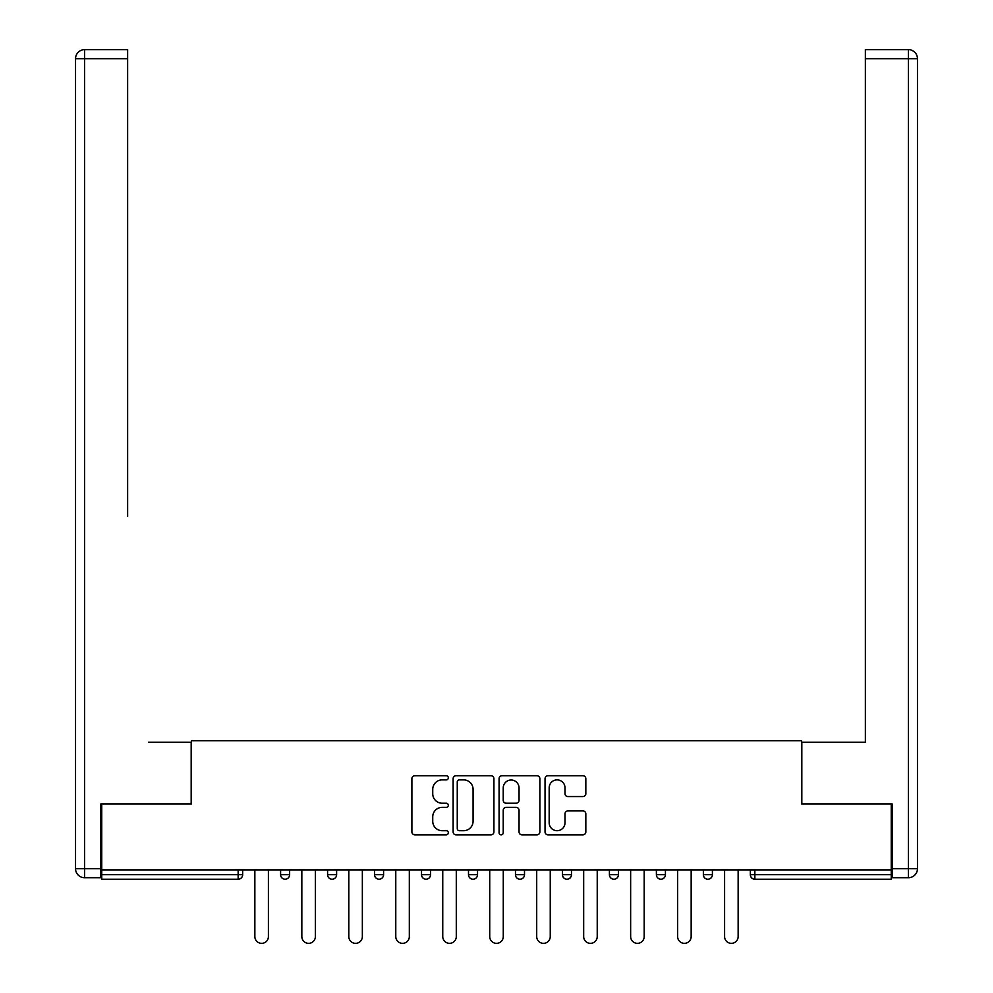 <?xml version="1.0" encoding="UTF-8"?>
<svg xmlns="http://www.w3.org/2000/svg" width="993" height="993" viewBox="0 0 993 993"><rect width="100%" height="100%" fill="white"/><g stroke="black" fill="none" stroke-linecap="round" stroke-linejoin="round"><path stroke-width="1.49" d="M448.327 777.804A2.073 2.073 0 0 0 446.254 775.732L414.851 775.732A2.954 2.954 0 0 0 411.896 778.686L411.896 831.886A2.954 2.954 0 0 0 414.851 834.852L446.254 834.852A2.073 2.073 0 0 0 448.327 832.779A2.073 2.073 0 0 0 446.254 830.707L442.195 830.707A9.458 9.458 0 0 1 432.737 821.248L432.737 816.817A9.458 9.458 0 0 1 442.195 807.359L446.254 807.359A2.073 2.073 0 0 0 448.327 805.286A2.073 2.073 0 0 0 446.254 803.225L442.195 803.225A9.458 9.458 0 0 1 432.737 793.767L432.737 789.336A9.458 9.458 0 0 1 442.195 779.877L446.254 779.877A2.073 2.073 0 0 0 448.327 777.804M582.879 796.572A2.954 2.954 0 0 0 585.833 793.618L585.833 778.686A2.954 2.954 0 0 0 582.879 775.732L547.999 775.732A2.954 2.954 0 0 0 545.045 778.686L545.045 831.886A2.954 2.954 0 0 0 547.999 834.852L582.879 834.852A2.954 2.954 0 0 0 585.833 831.886L585.833 813.863A2.954 2.954 0 0 0 582.879 810.909L567.946 810.909A2.954 2.954 0 0 0 564.992 813.863L564.992 822.8A7.907 7.907 0 0 1 557.085 830.707A7.907 7.907 0 0 1 549.179 822.8L549.179 787.784A7.907 7.907 0 0 1 557.085 779.877A7.907 7.907 0 0 1 564.992 787.784L564.992 793.618A2.954 2.954 0 0 0 567.946 796.572L582.879 796.572M101.745 869.88L101.745 803.933L191.475 803.933L191.475 740.704L801.525 740.704L801.525 803.933L891.255 803.933L891.255 869.88L101.745 869.88L101.745 874.696L238.146 874.696L238.146 869.88M493.918 778.686A2.954 2.954 0 0 0 490.964 775.732L456.085 775.732A2.954 2.954 0 0 0 453.131 778.686L453.131 831.886A2.954 2.954 0 0 0 456.085 834.852L490.964 834.852A2.954 2.954 0 0 0 493.918 831.886L493.918 778.686M502.036 775.732L536.915 775.732A2.954 2.954 0 0 1 539.869 778.686L539.869 831.886A2.954 2.954 0 0 1 536.915 834.852L521.995 834.852A2.954 2.954 0 0 1 519.041 831.886L519.041 810.313A2.954 2.954 0 0 0 516.087 807.359L506.182 807.359A2.954 2.954 0 0 0 503.228 810.313L503.228 832.779A2.073 2.073 0 0 1 501.155 834.852A2.073 2.073 0 0 1 499.082 832.779L499.082 778.686A2.954 2.954 0 0 1 502.036 775.732M238.146 879.215A4.518 4.518 0 0 0 242.664 874.696L238.146 874.696L238.146 879.215A4.518 4.518 0 0 0 242.664 874.696L242.664 869.88L242.664 874.696A4.518 4.518 0 0 1 238.146 879.215L101.745 879.215L101.745 874.696M891.255 869.88L891.255 879.215L754.854 879.215A4.518 4.518 0 0 1 750.336 874.696L750.336 869.88L750.336 874.696L891.255 874.696M280.597 869.88L280.597 874.696L280.597 869.88M285.115 879.215A4.518 4.518 0 0 1 280.597 874.696A4.518 4.518 0 0 0 285.115 879.215A4.518 4.518 0 0 0 289.633 874.696L289.633 869.88L289.633 874.696A4.518 4.518 0 0 1 285.115 879.215A4.518 4.518 0 0 1 280.597 874.696L289.633 874.696A4.518 4.518 0 0 1 285.115 879.215M327.578 869.88L327.578 874.696L327.578 869.88M336.615 869.88L336.615 874.696L336.615 869.88M374.547 869.88L374.547 874.696L374.547 869.88M383.583 869.88L383.583 874.696L383.583 869.88M421.529 874.696A4.518 4.518 0 0 0 426.034 879.215A4.518 4.518 0 0 0 430.552 874.696A4.518 4.518 0 0 1 426.034 879.215A4.518 4.518 0 0 0 430.552 874.696L430.552 869.88L430.552 874.696L421.529 874.696A4.518 4.518 0 0 0 426.034 879.215A4.518 4.518 0 0 1 421.529 874.696L421.529 869.88M468.497 869.88L468.497 874.696L468.497 869.88M477.534 869.88L477.534 874.696L477.534 869.88M515.466 874.696A4.518 4.518 0 0 0 519.984 879.215A4.518 4.518 0 0 0 524.503 874.696L524.503 869.88L524.503 874.696L515.466 874.696A4.518 4.518 0 0 0 519.984 879.215A4.518 4.518 0 0 1 515.466 874.696L515.466 869.88M562.448 869.88L562.448 874.696L562.448 869.88M571.471 869.88L571.471 874.696L571.471 869.88M609.417 869.88L609.417 874.696L609.417 869.88M618.453 869.88L618.453 874.696L618.453 869.88M656.385 869.88L656.385 874.696L656.385 869.88M665.422 869.88L665.422 874.696L665.422 869.88M703.367 869.88L703.367 874.696L703.367 869.88M712.403 869.88L712.403 874.696L712.403 869.88M332.096 879.215A4.518 4.518 0 0 1 327.578 874.696A4.518 4.518 0 0 0 332.096 879.215A4.518 4.518 0 0 0 336.615 874.696A4.518 4.518 0 0 1 332.096 879.215A4.518 4.518 0 0 1 327.578 874.696L336.615 874.696A4.518 4.518 0 0 1 332.096 879.215M379.065 879.215A4.518 4.518 0 0 1 374.547 874.696A4.518 4.518 0 0 0 379.065 879.215A4.518 4.518 0 0 0 383.583 874.696A4.518 4.518 0 0 1 379.065 879.215A4.518 4.518 0 0 1 374.547 874.696L383.583 874.696A4.518 4.518 0 0 1 379.065 879.215M473.016 879.215A4.518 4.518 0 0 1 468.497 874.696A4.518 4.518 0 0 0 473.016 879.215A4.518 4.518 0 0 0 477.534 874.696A4.518 4.518 0 0 1 473.016 879.215A4.518 4.518 0 0 1 468.497 874.696L477.534 874.696A4.518 4.518 0 0 1 473.016 879.215M566.966 879.215A4.518 4.518 0 0 1 562.448 874.696A4.518 4.518 0 0 0 566.966 879.215A4.518 4.518 0 0 0 571.471 874.696A4.518 4.518 0 0 1 566.966 879.215A4.518 4.518 0 0 1 562.448 874.696L571.471 874.696M613.935 879.215A4.518 4.518 0 0 1 609.417 874.696L618.453 874.696A4.518 4.518 0 0 1 613.935 879.215A4.518 4.518 0 0 0 618.453 874.696M660.904 879.215A4.518 4.518 0 0 1 656.385 874.696A4.518 4.518 0 0 0 660.904 879.215A4.518 4.518 0 0 0 665.422 874.696A4.518 4.518 0 0 1 660.904 879.215A4.518 4.518 0 0 1 656.385 874.696L665.422 874.696M707.885 879.215A4.518 4.518 0 0 1 703.367 874.696A4.518 4.518 0 0 0 707.885 879.215A4.518 4.518 0 0 0 712.403 874.696A4.518 4.518 0 0 1 707.885 879.215A4.518 4.518 0 0 1 703.367 874.696L712.403 874.696A4.518 4.518 0 0 1 707.885 879.215M459.337 779.877A2.073 2.073 0 0 0 457.264 781.938L457.264 828.634A2.073 2.073 0 0 0 459.337 830.707L463.619 830.707A9.458 9.458 0 0 0 473.078 821.248L473.078 789.336A9.458 9.458 0 0 0 463.619 779.877L459.337 779.877M519.041 787.921A7.907 7.907 0 0 0 511.134 780.014A7.907 7.907 0 0 0 503.228 787.921L503.228 800.271A2.954 2.954 0 0 0 506.182 803.225L516.087 803.225A2.954 2.954 0 0 0 519.041 800.271L519.041 787.921M254.853 936.573L254.853 869.88L254.853 936.573A6.777 6.777 0 0 0 261.631 943.35A6.777 6.777 0 0 0 268.408 936.573L268.408 869.88M75.542 58.686A9.036 9.036 0 0 1 84.579 49.65A9.036 9.036 0 0 0 75.542 58.686L75.542 868.676L75.542 58.686L84.579 58.686L84.579 49.65L127.638 49.65L127.638 58.686L84.579 58.686L84.579 868.676L100.839 868.676L100.839 803.933L191.177 803.933L191.177 742.205L148.416 742.205M127.638 58.686L127.638 516.372M100.839 868.676L100.839 877.713L84.579 877.713A9.036 9.036 0 0 1 75.542 868.676L84.579 868.676L84.579 877.713M844.584 742.205L865.362 742.205L865.362 49.65L908.421 49.65L865.362 49.65M892.161 868.676L908.421 868.676L908.421 58.686L917.458 58.686A9.036 9.036 0 0 0 908.421 49.65A9.036 9.036 0 0 1 917.458 58.686L917.458 868.676A9.036 9.036 0 0 1 908.421 877.713L892.161 877.713L892.161 803.933L801.823 803.933L801.823 742.205L865.362 742.205L865.362 516.372M908.421 877.713A9.036 9.036 0 0 0 917.458 868.676L908.421 868.676L908.421 877.713M301.835 936.573L301.835 869.88L301.835 936.573A6.777 6.777 0 0 0 308.612 943.35A6.777 6.777 0 0 0 315.377 936.573L315.377 869.88M348.804 936.573L348.804 869.88L348.804 936.573A6.777 6.777 0 0 0 355.581 943.35A6.777 6.777 0 0 0 362.358 936.573L362.358 869.88M395.773 936.573L395.773 869.88L395.773 936.573A6.777 6.777 0 0 0 402.55 943.35A6.777 6.777 0 0 0 409.327 936.573L409.327 869.88M442.754 936.573L442.754 869.88L442.754 936.573A6.777 6.777 0 0 0 449.531 943.35A6.777 6.777 0 0 0 456.296 936.573L456.296 869.88M489.723 936.573L489.723 869.88L489.723 936.573A6.777 6.777 0 0 0 496.5 943.35A6.777 6.777 0 0 0 503.277 936.573L503.277 869.88M536.704 936.573L536.704 869.88L536.704 936.573A6.777 6.777 0 0 0 543.469 943.35A6.777 6.777 0 0 0 550.246 936.573L550.246 869.88M583.673 936.573L583.673 869.88L583.673 936.573A6.777 6.777 0 0 0 590.45 943.35A6.777 6.777 0 0 0 597.227 936.573L597.227 869.88M630.642 936.573L630.642 869.88L630.642 936.573A6.777 6.777 0 0 0 637.419 943.35A6.777 6.777 0 0 0 644.196 936.573L644.196 869.88M677.623 936.573L677.623 869.88L677.623 936.573A6.777 6.777 0 0 0 684.388 943.35A6.777 6.777 0 0 0 691.165 936.573L691.165 869.88M724.592 936.573L724.592 869.88L724.592 936.573A6.777 6.777 0 0 0 731.369 943.35A6.777 6.777 0 0 0 738.147 936.573L738.147 869.88M754.854 869.88L754.854 879.215M519.984 879.215A4.518 4.518 0 0 0 524.503 874.696M908.421 49.65L908.421 58.686L865.362 58.686"/></g></svg>
